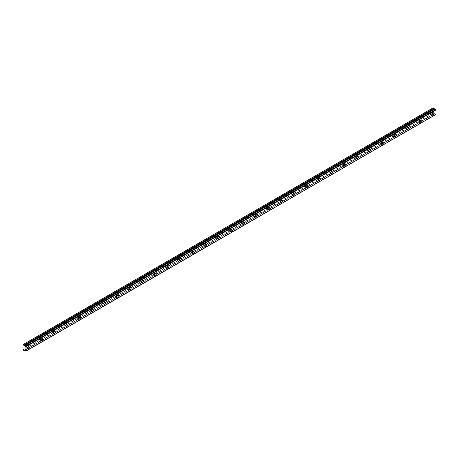 <?xml version="1.0" encoding="UTF-8"?>
<svg xmlns="http://www.w3.org/2000/svg" width="459" height="459" viewBox="0 0 459 459"><rect width="100%" height="100%" fill="white"/><g stroke="black" fill="none" stroke-linecap="round" stroke-linejoin="round"><path stroke-width="0.34" stroke-dasharray="2.29 1.72" d="M431.477 112.524A0.78 0.453 -60 0 1 431.867 112.489A0.78 0.453 -60 0 1 431.988 113.115A0.78 0.453 -60 0 1 431.477 113.803A0.78 0.453 -60 0 1 431.087 113.838A0.78 0.453 -60 0 1 430.967 113.212A0.78 0.453 -60 0 1 431.477 112.524M429.899 111.617A0.78 0.453 -60 0 1 430.29 111.577A0.78 0.453 -60 0 1 430.41 112.203A0.78 0.453 -60 0 1 429.899 112.891A0.78 0.453 -60 0 1 429.509 112.931A0.78 0.453 -60 0 1 429.389 112.306A0.78 0.453 -60 0 1 429.899 111.617M27.683 345.656A0.78 0.453 -60 0 1 28.074 345.616A0.78 0.453 -60 0 1 28.194 346.241A0.78 0.453 -60 0 1 27.683 346.929A0.78 0.453 -60 0 1 27.293 346.97A0.78 0.453 -60 0 1 27.173 346.344A0.78 0.453 -60 0 1 27.683 345.656M26.106 344.743A0.78 0.453 -60 0 1 26.496 344.703A0.78 0.453 -60 0 1 26.616 345.329A0.78 0.453 -60 0 1 26.106 346.017A0.78 0.453 -60 0 1 25.715 346.057A0.78 0.453 -60 0 1 25.595 345.432A0.78 0.453 -60 0 1 26.106 344.743M40.3 338.369A0.78 0.453 -60 0 1 40.69 338.329A0.78 0.453 -60 0 1 40.811 338.954A0.78 0.453 -60 0 1 40.3 339.643A0.78 0.453 -60 0 1 39.91 339.683A0.78 0.453 -60 0 1 39.79 339.058A0.78 0.453 -60 0 1 40.3 338.369M38.722 337.457A0.78 0.453 -60 0 1 39.113 337.422A0.78 0.453 -60 0 1 39.233 338.048A0.78 0.453 -60 0 1 38.722 338.731A0.78 0.453 -60 0 1 38.332 338.771A0.78 0.453 -60 0 1 38.212 338.145A0.78 0.453 -60 0 1 38.722 337.457M52.917 331.082A0.78 0.453 -60 0 1 53.307 331.042A0.78 0.453 -60 0 1 53.428 331.673A0.78 0.453 -60 0 1 52.917 332.356A0.78 0.453 -60 0 1 52.527 332.396A0.78 0.453 -60 0 1 52.406 331.771A0.78 0.453 -60 0 1 52.917 331.082M51.339 330.176A0.78 0.453 -60 0 1 51.729 330.136A0.78 0.453 -60 0 1 51.85 330.761A0.78 0.453 -60 0 1 51.339 331.45A0.78 0.453 -60 0 1 50.949 331.484A0.78 0.453 -60 0 1 50.834 330.859A0.78 0.453 -60 0 1 51.339 330.176M65.539 323.796A0.78 0.453 -60 0 1 65.93 323.761A0.78 0.453 -60 0 1 66.05 324.387A0.78 0.453 -60 0 1 65.539 325.075A0.78 0.453 -60 0 1 65.149 325.11A0.78 0.453 -60 0 1 65.029 324.484A0.78 0.453 -60 0 1 65.539 323.796M63.962 322.889A0.78 0.453 -60 0 1 64.352 322.849A0.78 0.453 -60 0 1 64.472 323.475A0.78 0.453 -60 0 1 63.962 324.163A0.78 0.453 -60 0 1 63.571 324.203A0.78 0.453 -60 0 1 63.451 323.578A0.78 0.453 -60 0 1 63.962 322.889M78.156 316.515A0.78 0.453 -60 0 1 78.546 316.475A0.78 0.453 -60 0 1 78.667 317.1A0.78 0.453 -60 0 1 78.156 317.789A0.78 0.453 -60 0 1 77.766 317.829A0.78 0.453 -60 0 1 77.646 317.203A0.78 0.453 -60 0 1 78.156 316.515M76.578 315.603A0.78 0.453 -60 0 1 76.969 315.562A0.78 0.453 -60 0 1 77.089 316.188A0.78 0.453 -60 0 1 76.578 316.876A0.78 0.453 -60 0 1 76.188 316.917A0.78 0.453 -60 0 1 76.068 316.291A0.78 0.453 -60 0 1 76.578 315.603M90.773 309.228A0.78 0.453 -60 0 1 91.163 309.188A0.78 0.453 -60 0 1 91.284 309.814A0.78 0.453 -60 0 1 90.773 310.502A0.78 0.453 -60 0 1 90.383 310.542A0.78 0.453 -60 0 1 90.262 309.917A0.78 0.453 -60 0 1 90.773 309.228M89.195 308.316A0.78 0.453 -60 0 1 89.585 308.276A0.78 0.453 -60 0 1 89.706 308.907A0.78 0.453 -60 0 1 89.195 309.59A0.78 0.453 -60 0 1 88.805 309.63A0.78 0.453 -60 0 1 88.685 309.005A0.78 0.453 -60 0 1 89.195 308.316M103.395 301.942A0.78 0.453 -60 0 1 103.786 301.902A0.78 0.453 -60 0 1 103.906 302.527A0.78 0.453 -60 0 1 103.395 303.215A0.78 0.453 -60 0 1 103.005 303.256A0.78 0.453 -60 0 1 102.885 302.63A0.78 0.453 -60 0 1 103.395 301.942M101.818 301.029A0.78 0.453 -60 0 1 102.208 300.995A0.78 0.453 -60 0 1 102.328 301.62A0.78 0.453 -60 0 1 101.818 302.309A0.78 0.453 -60 0 1 101.428 302.343A0.78 0.453 -60 0 1 101.307 301.718A0.78 0.453 -60 0 1 101.818 301.029M116.012 294.655A0.78 0.453 -60 0 1 116.402 294.621A0.78 0.453 -60 0 1 116.523 295.246A0.78 0.453 -60 0 1 116.012 295.935A0.78 0.453 -60 0 1 115.622 295.969A0.78 0.453 -60 0 1 115.502 295.344A0.78 0.453 -60 0 1 116.012 294.655M114.434 293.749A0.78 0.453 -60 0 1 114.825 293.708A0.78 0.453 -60 0 1 114.945 294.334A0.78 0.453 -60 0 1 114.434 295.022A0.78 0.453 -60 0 1 114.044 295.062A0.78 0.453 -60 0 1 113.924 294.437A0.78 0.453 -60 0 1 114.434 293.749M128.629 287.374A0.78 0.453 -60 0 1 129.019 287.334A0.78 0.453 -60 0 1 129.14 287.959A0.78 0.453 -60 0 1 128.629 288.648A0.78 0.453 -60 0 1 128.239 288.688A0.78 0.453 -60 0 1 128.118 288.063A0.78 0.453 -60 0 1 128.629 287.374M127.051 286.462A0.78 0.453 -60 0 1 127.441 286.422A0.78 0.453 -60 0 1 127.562 287.047A0.78 0.453 -60 0 1 127.051 287.736A0.78 0.453 -60 0 1 126.661 287.776A0.78 0.453 -60 0 1 126.541 287.15A0.78 0.453 -60 0 1 127.051 286.462M141.252 280.088A0.78 0.453 -60 0 1 141.642 280.047A0.78 0.453 -60 0 1 141.756 280.673A0.78 0.453 -60 0 1 141.252 281.361A0.78 0.453 -60 0 1 140.861 281.401A0.78 0.453 -60 0 1 140.741 280.776A0.78 0.453 -60 0 1 141.252 280.088M139.674 279.175A0.78 0.453 -60 0 1 140.064 279.135A0.78 0.453 -60 0 1 140.184 279.76A0.78 0.453 -60 0 1 139.674 280.449A0.78 0.453 -60 0 1 139.284 280.489A0.78 0.453 -60 0 1 139.163 279.864A0.78 0.453 -60 0 1 139.674 279.175M153.868 272.801A0.78 0.453 -60 0 1 154.258 272.761A0.78 0.453 -60 0 1 154.379 273.386A0.78 0.453 -60 0 1 153.868 274.075A0.78 0.453 -60 0 1 153.478 274.115A0.78 0.453 -60 0 1 153.358 273.489A0.78 0.453 -60 0 1 153.868 272.801M152.29 271.889A0.78 0.453 -60 0 1 152.681 271.854A0.78 0.453 -60 0 1 152.801 272.48A0.78 0.453 -60 0 1 152.29 273.168A0.78 0.453 -60 0 1 151.9 273.203A0.78 0.453 -60 0 1 151.78 272.577A0.78 0.453 -60 0 1 152.29 271.889M166.485 265.514A0.78 0.453 -60 0 1 166.875 265.48A0.78 0.453 -60 0 1 166.996 266.105A0.78 0.453 -60 0 1 166.485 266.794A0.78 0.453 -60 0 1 166.095 266.828A0.78 0.453 -60 0 1 165.974 266.203A0.78 0.453 -60 0 1 166.485 265.514M164.907 264.608A0.78 0.453 -60 0 1 165.297 264.568A0.78 0.453 -60 0 1 165.418 265.193A0.78 0.453 -60 0 1 164.907 265.881A0.78 0.453 -60 0 1 164.517 265.922A0.78 0.453 -60 0 1 164.397 265.296A0.78 0.453 -60 0 1 164.907 264.608M179.102 258.233A0.78 0.453 -60 0 1 179.498 258.193A0.78 0.453 -60 0 1 179.612 258.819A0.78 0.453 -60 0 1 179.102 259.507A0.78 0.453 -60 0 1 178.712 259.547A0.78 0.453 -60 0 1 178.597 258.922A0.78 0.453 -60 0 1 179.102 258.233M177.53 257.321A0.78 0.453 -60 0 1 177.92 257.281A0.78 0.453 -60 0 1 178.035 257.906A0.78 0.453 -60 0 1 177.53 258.595A0.78 0.453 -60 0 1 177.14 258.635A0.78 0.453 -60 0 1 177.019 258.01A0.78 0.453 -60 0 1 177.53 257.321M191.724 250.947A0.78 0.453 -60 0 1 192.114 250.907A0.78 0.453 -60 0 1 192.235 251.532A0.78 0.453 -60 0 1 191.724 252.221A0.78 0.453 -60 0 1 191.334 252.261A0.78 0.453 -60 0 1 191.214 251.635A0.78 0.453 -60 0 1 191.724 250.947M190.146 250.035A0.78 0.453 -60 0 1 190.537 249.994A0.78 0.453 -60 0 1 190.657 250.62A0.78 0.453 -60 0 1 190.146 251.308A0.78 0.453 -60 0 1 189.756 251.348A0.78 0.453 -60 0 1 189.636 250.723A0.78 0.453 -60 0 1 190.146 250.035M204.341 243.66A0.78 0.453 -60 0 1 204.731 243.62A0.78 0.453 -60 0 1 204.852 244.245A0.78 0.453 -60 0 1 204.341 244.934A0.78 0.453 -60 0 1 203.951 244.974A0.78 0.453 -60 0 1 203.83 244.349A0.78 0.453 -60 0 1 204.341 243.66M202.763 242.748A0.78 0.453 -60 0 1 203.153 242.713A0.78 0.453 -60 0 1 203.274 243.339A0.78 0.453 -60 0 1 202.763 244.027A0.78 0.453 -60 0 1 202.373 244.062A0.78 0.453 -60 0 1 202.253 243.436A0.78 0.453 -60 0 1 202.763 242.748M216.958 236.374A0.78 0.453 -60 0 1 217.348 236.339A0.78 0.453 -60 0 1 217.468 236.964A0.78 0.453 -60 0 1 216.958 237.653A0.78 0.453 -60 0 1 216.568 237.687A0.78 0.453 -60 0 1 216.453 237.062A0.78 0.453 -60 0 1 216.958 236.374M215.386 235.467A0.78 0.453 -60 0 1 215.776 235.427A0.78 0.453 -60 0 1 215.891 236.052A0.78 0.453 -60 0 1 215.386 236.741A0.78 0.453 -60 0 1 214.99 236.781A0.78 0.453 -60 0 1 214.875 236.156A0.78 0.453 -60 0 1 215.386 235.467M229.58 229.093A0.78 0.453 -60 0 1 229.97 229.052A0.78 0.453 -60 0 1 230.091 229.678A0.78 0.453 -60 0 1 229.58 230.366A0.78 0.453 -60 0 1 229.19 230.407A0.78 0.453 -60 0 1 229.07 229.775A0.78 0.453 -60 0 1 229.58 229.093M228.003 228.18A0.78 0.453 -60 0 1 228.393 228.14A0.78 0.453 -60 0 1 228.513 228.766A0.78 0.453 -60 0 1 228.003 229.454A0.78 0.453 -60 0 1 227.612 229.494A0.78 0.453 -60 0 1 227.492 228.869A0.78 0.453 -60 0 1 228.003 228.18M242.197 221.806A0.78 0.453 -60 0 1 242.587 221.766A0.78 0.453 -60 0 1 242.708 222.391A0.78 0.453 -60 0 1 242.197 223.08A0.78 0.453 -60 0 1 241.807 223.12A0.78 0.453 -60 0 1 241.686 222.495A0.78 0.453 -60 0 1 242.197 221.806M240.619 220.894A0.78 0.453 -60 0 1 241.009 220.854A0.78 0.453 -60 0 1 241.13 221.479A0.78 0.453 -60 0 1 240.619 222.167A0.78 0.453 -60 0 1 240.229 222.208A0.78 0.453 -60 0 1 240.109 221.582A0.78 0.453 -60 0 1 240.619 220.894M254.814 214.519A0.78 0.453 -60 0 1 255.204 214.479A0.78 0.453 -60 0 1 255.324 215.105A0.78 0.453 -60 0 1 254.814 215.793A0.78 0.453 -60 0 1 254.424 215.833A0.78 0.453 -60 0 1 254.303 215.208A0.78 0.453 -60 0 1 254.814 214.519M253.236 213.607A0.78 0.453 -60 0 1 253.626 213.573A0.78 0.453 -60 0 1 253.747 214.198A0.78 0.453 -60 0 1 253.236 214.887A0.78 0.453 -60 0 1 252.846 214.921A0.78 0.453 -60 0 1 252.731 214.296A0.78 0.453 -60 0 1 253.236 213.607M267.436 207.233A0.78 0.453 -60 0 1 267.827 207.198A0.78 0.453 -60 0 1 267.947 207.824A0.78 0.453 -60 0 1 267.436 208.512A0.78 0.453 -60 0 1 267.046 208.547A0.78 0.453 -60 0 1 266.926 207.921A0.78 0.453 -60 0 1 267.436 207.233M265.859 206.326A0.78 0.453 -60 0 1 266.249 206.286A0.78 0.453 -60 0 1 266.369 206.911A0.78 0.453 -60 0 1 265.859 207.6A0.78 0.453 -60 0 1 265.468 207.64A0.78 0.453 -60 0 1 265.348 207.009A0.78 0.453 -60 0 1 265.859 206.326M280.053 199.952A0.78 0.453 -60 0 1 280.443 199.912A0.78 0.453 -60 0 1 280.564 200.537A0.78 0.453 -60 0 1 280.053 201.226A0.78 0.453 -60 0 1 279.663 201.26A0.78 0.453 -60 0 1 279.542 200.635A0.78 0.453 -60 0 1 280.053 199.952M278.475 199.04A0.78 0.453 -60 0 1 278.865 198.999A0.78 0.453 -60 0 1 278.986 199.625A0.78 0.453 -60 0 1 278.475 200.313A0.78 0.453 -60 0 1 278.085 200.353A0.78 0.453 -60 0 1 277.965 199.728A0.78 0.453 -60 0 1 278.475 199.04M292.67 192.665A0.78 0.453 -60 0 1 293.06 192.625A0.78 0.453 -60 0 1 293.181 193.25A0.78 0.453 -60 0 1 292.67 193.939A0.78 0.453 -60 0 1 292.28 193.979A0.78 0.453 -60 0 1 292.159 193.354A0.78 0.453 -60 0 1 292.67 192.665M291.092 191.753A0.78 0.453 -60 0 1 291.482 191.713A0.78 0.453 -60 0 1 291.603 192.338A0.78 0.453 -60 0 1 291.092 193.027A0.78 0.453 -60 0 1 290.702 193.067A0.78 0.453 -60 0 1 290.581 192.441A0.78 0.453 -60 0 1 291.092 191.753M305.292 185.379A0.78 0.453 -60 0 1 305.683 185.338A0.78 0.453 -60 0 1 305.803 185.964A0.78 0.453 -60 0 1 305.292 186.652A0.78 0.453 -60 0 1 304.902 186.693A0.78 0.453 -60 0 1 304.782 186.067A0.78 0.453 -60 0 1 305.292 185.379M303.715 184.466A0.78 0.453 -60 0 1 304.105 184.432A0.78 0.453 -60 0 1 304.225 185.057A0.78 0.453 -60 0 1 303.715 185.74A0.78 0.453 -60 0 1 303.324 185.78A0.78 0.453 -60 0 1 303.204 185.155A0.78 0.453 -60 0 1 303.715 184.466M317.909 178.092A0.78 0.453 -60 0 1 318.299 178.058A0.78 0.453 -60 0 1 318.42 178.683A0.78 0.453 -60 0 1 317.909 179.366A0.78 0.453 -60 0 1 317.519 179.406A0.78 0.453 -60 0 1 317.399 178.781A0.78 0.453 -60 0 1 317.909 178.092M316.331 177.185A0.78 0.453 -60 0 1 316.721 177.145A0.78 0.453 -60 0 1 316.842 177.771A0.78 0.453 -60 0 1 316.331 178.459A0.78 0.453 -60 0 1 315.941 178.494A0.78 0.453 -60 0 1 315.821 177.868A0.78 0.453 -60 0 1 316.331 177.185M330.526 170.805A0.78 0.453 -60 0 1 330.916 170.771A0.78 0.453 -60 0 1 331.037 171.396A0.78 0.453 -60 0 1 330.526 172.085A0.78 0.453 -60 0 1 330.136 172.119A0.78 0.453 -60 0 1 330.015 171.494A0.78 0.453 -60 0 1 330.526 170.805M328.948 169.899A0.78 0.453 -60 0 1 329.338 169.859A0.78 0.453 -60 0 1 329.459 170.484A0.78 0.453 -60 0 1 328.948 171.173A0.78 0.453 -60 0 1 328.558 171.213A0.78 0.453 -60 0 1 328.437 170.587A0.78 0.453 -60 0 1 328.948 169.899M343.148 163.524A0.78 0.453 -60 0 1 343.539 163.484A0.78 0.453 -60 0 1 343.653 164.11A0.78 0.453 -60 0 1 343.148 164.798A0.78 0.453 -60 0 1 342.758 164.838A0.78 0.453 -60 0 1 342.638 164.213A0.78 0.453 -60 0 1 343.148 163.524M341.571 162.612A0.78 0.453 -60 0 1 341.961 162.572A0.78 0.453 -60 0 1 342.081 163.197A0.78 0.453 -60 0 1 341.571 163.886A0.78 0.453 -60 0 1 341.18 163.926A0.78 0.453 -60 0 1 341.06 163.301A0.78 0.453 -60 0 1 341.571 162.612M355.765 156.238A0.78 0.453 -60 0 1 356.155 156.198A0.78 0.453 -60 0 1 356.276 156.823A0.78 0.453 -60 0 1 355.765 157.512A0.78 0.453 -60 0 1 355.375 157.552A0.78 0.453 -60 0 1 355.255 156.926A0.78 0.453 -60 0 1 355.765 156.238M354.187 155.326A0.78 0.453 -60 0 1 354.577 155.285A0.78 0.453 -60 0 1 354.698 155.917A0.78 0.453 -60 0 1 354.187 156.599A0.78 0.453 -60 0 1 353.797 156.639A0.78 0.453 -60 0 1 353.677 156.014A0.78 0.453 -60 0 1 354.187 155.326M368.382 148.951A0.78 0.453 -60 0 1 368.772 148.911A0.78 0.453 -60 0 1 368.893 149.536A0.78 0.453 -60 0 1 368.382 150.225A0.78 0.453 -60 0 1 367.992 150.265A0.78 0.453 -60 0 1 367.871 149.64A0.78 0.453 -60 0 1 368.382 148.951M366.804 148.039A0.78 0.453 -60 0 1 367.194 148.005A0.78 0.453 -60 0 1 367.315 148.63A0.78 0.453 -60 0 1 366.804 149.318A0.78 0.453 -60 0 1 366.414 149.353A0.78 0.453 -60 0 1 366.293 148.727A0.78 0.453 -60 0 1 366.804 148.039M380.999 141.665A0.78 0.453 -60 0 1 381.395 141.63A0.78 0.453 -60 0 1 381.509 142.256A0.78 0.453 -60 0 1 380.999 142.944A0.78 0.453 -60 0 1 380.609 142.978A0.78 0.453 -60 0 1 380.494 142.353A0.78 0.453 -60 0 1 380.999 141.665M379.427 140.758A0.78 0.453 -60 0 1 379.817 140.718A0.78 0.453 -60 0 1 379.932 141.343A0.78 0.453 -60 0 1 379.427 142.032A0.78 0.453 -60 0 1 379.036 142.072A0.78 0.453 -60 0 1 378.916 141.447A0.78 0.453 -60 0 1 379.427 140.758M393.621 134.384A0.78 0.453 -60 0 1 394.011 134.344A0.78 0.453 -60 0 1 394.132 134.969A0.78 0.453 -60 0 1 393.621 135.657A0.78 0.453 -60 0 1 393.231 135.698A0.78 0.453 -60 0 1 393.111 135.072A0.78 0.453 -60 0 1 393.621 134.384M392.043 133.471A0.78 0.453 -60 0 1 392.434 133.431A0.78 0.453 -60 0 1 392.554 134.057A0.78 0.453 -60 0 1 392.043 134.745A0.78 0.453 -60 0 1 391.653 134.785A0.78 0.453 -60 0 1 391.533 134.16A0.78 0.453 -60 0 1 392.043 133.471M406.238 127.097A0.78 0.453 -60 0 1 406.628 127.057A0.78 0.453 -60 0 1 406.749 127.682A0.78 0.453 -60 0 1 406.238 128.371A0.78 0.453 -60 0 1 405.848 128.411A0.78 0.453 -60 0 1 405.727 127.786A0.78 0.453 -60 0 1 406.238 127.097M404.66 126.185A0.78 0.453 -60 0 1 405.05 126.145A0.78 0.453 -60 0 1 405.171 126.77A0.78 0.453 -60 0 1 404.66 127.459A0.78 0.453 -60 0 1 404.27 127.499A0.78 0.453 -60 0 1 404.149 126.873A0.78 0.453 -60 0 1 404.66 126.185M418.855 119.81A0.78 0.453 -60 0 1 419.245 119.77A0.78 0.453 -60 0 1 419.365 120.396A0.78 0.453 -60 0 1 418.855 121.084A0.78 0.453 -60 0 1 418.465 121.124A0.78 0.453 -60 0 1 418.35 120.499A0.78 0.453 -60 0 1 418.855 119.81M417.283 118.898A0.78 0.453 -60 0 1 417.673 118.864A0.78 0.453 -60 0 1 417.788 119.489A0.78 0.453 -60 0 1 417.283 120.178A0.78 0.453 -60 0 1 416.887 120.212A0.78 0.453 -60 0 1 416.772 119.587A0.78 0.453 -60 0 1 417.283 118.898M431.477 114.257A1.337 0.775 120 0 0 432.349 113.075A1.337 0.775 120 0 0 432.143 112.002A1.337 0.775 120 0 0 431.477 112.071A1.337 0.775 120 0 0 430.599 113.253A1.337 0.775 120 0 0 430.806 114.325A1.337 0.775 120 0 0 431.477 114.257M27.683 347.383A1.337 0.775 120 0 0 28.556 346.206A1.337 0.775 120 0 0 28.349 345.134A1.337 0.775 120 0 0 27.683 345.197A1.337 0.775 120 0 0 26.806 346.379A1.337 0.775 120 0 0 27.012 347.452A1.337 0.775 120 0 0 27.683 347.383M40.3 340.102A1.337 0.775 120 0 0 41.172 338.92A1.337 0.775 120 0 0 40.971 337.847A1.337 0.775 120 0 0 40.3 337.916A1.337 0.775 120 0 0 39.428 339.092A1.337 0.775 120 0 0 39.629 340.165A1.337 0.775 120 0 0 40.3 340.102M52.917 332.815A1.337 0.775 120 0 0 53.795 331.633A1.337 0.775 120 0 0 53.588 330.56A1.337 0.775 120 0 0 52.917 330.629A1.337 0.775 120 0 0 52.045 331.805A1.337 0.775 120 0 0 52.251 332.878A1.337 0.775 120 0 0 52.917 332.815M65.539 325.529A1.337 0.775 120 0 0 66.412 324.347A1.337 0.775 120 0 0 66.205 323.279A1.337 0.775 120 0 0 65.539 323.343A1.337 0.775 120 0 0 64.662 324.524A1.337 0.775 120 0 0 64.868 325.597A1.337 0.775 120 0 0 65.539 325.529M78.156 318.242A1.337 0.775 120 0 0 79.028 317.066A1.337 0.775 120 0 0 78.828 315.993A1.337 0.775 120 0 0 78.156 316.056A1.337 0.775 120 0 0 77.284 317.238A1.337 0.775 120 0 0 77.485 318.311A1.337 0.775 120 0 0 78.156 318.242M90.773 310.961A1.337 0.775 120 0 0 91.651 309.779A1.337 0.775 120 0 0 91.444 308.706A1.337 0.775 120 0 0 90.773 308.775A1.337 0.775 120 0 0 89.901 309.951A1.337 0.775 120 0 0 90.107 311.024A1.337 0.775 120 0 0 90.773 310.961M103.395 303.674A1.337 0.775 120 0 0 104.268 302.492A1.337 0.775 120 0 0 104.061 301.42A1.337 0.775 120 0 0 103.395 301.488A1.337 0.775 120 0 0 102.518 302.665A1.337 0.775 120 0 0 102.724 303.738A1.337 0.775 120 0 0 103.395 303.674M116.012 296.388A1.337 0.775 120 0 0 116.884 295.206A1.337 0.775 120 0 0 116.684 294.139A1.337 0.775 120 0 0 116.012 294.202A1.337 0.775 120 0 0 115.14 295.384A1.337 0.775 120 0 0 115.341 296.457A1.337 0.775 120 0 0 116.012 296.388M128.629 289.101A1.337 0.775 120 0 0 129.507 287.925A1.337 0.775 120 0 0 129.3 286.852A1.337 0.775 120 0 0 128.629 286.915A1.337 0.775 120 0 0 127.757 288.097A1.337 0.775 120 0 0 127.963 289.17A1.337 0.775 120 0 0 128.629 289.101M141.252 281.815A1.337 0.775 120 0 0 142.124 280.638A1.337 0.775 120 0 0 141.917 279.565A1.337 0.775 120 0 0 141.252 279.634A1.337 0.775 120 0 0 140.374 280.81A1.337 0.775 120 0 0 140.58 281.883A1.337 0.775 120 0 0 141.252 281.815M153.868 274.534A1.337 0.775 120 0 0 154.74 273.352A1.337 0.775 120 0 0 154.54 272.279A1.337 0.775 120 0 0 153.868 272.348A1.337 0.775 120 0 0 152.99 273.524A1.337 0.775 120 0 0 153.197 274.597A1.337 0.775 120 0 0 153.868 274.534M166.485 267.247A1.337 0.775 120 0 0 167.363 266.065A1.337 0.775 120 0 0 167.156 264.992A1.337 0.775 120 0 0 166.485 265.061A1.337 0.775 120 0 0 165.613 266.243A1.337 0.775 120 0 0 165.819 267.316A1.337 0.775 120 0 0 166.485 267.247M179.102 259.96A1.337 0.775 120 0 0 179.98 258.784A1.337 0.775 120 0 0 179.773 257.711A1.337 0.775 120 0 0 179.102 257.774A1.337 0.775 120 0 0 178.23 258.956A1.337 0.775 120 0 0 178.436 260.029A1.337 0.775 120 0 0 179.102 259.96M191.724 252.674A1.337 0.775 120 0 0 192.596 251.498A1.337 0.775 120 0 0 192.39 250.425A1.337 0.775 120 0 0 191.724 250.488A1.337 0.775 120 0 0 190.846 251.67A1.337 0.775 120 0 0 191.053 252.743A1.337 0.775 120 0 0 191.724 252.674M204.341 245.393A1.337 0.775 120 0 0 205.219 244.211A1.337 0.775 120 0 0 205.012 243.138A1.337 0.775 120 0 0 204.341 243.207A1.337 0.775 120 0 0 203.469 244.383A1.337 0.775 120 0 0 203.67 245.456A1.337 0.775 120 0 0 204.341 245.393M216.958 238.106A1.337 0.775 120 0 0 217.836 236.924A1.337 0.775 120 0 0 217.629 235.851A1.337 0.775 120 0 0 216.958 235.92A1.337 0.775 120 0 0 216.086 237.102A1.337 0.775 120 0 0 216.292 238.169A1.337 0.775 120 0 0 216.958 238.106M229.58 230.82A1.337 0.775 120 0 0 230.452 229.643A1.337 0.775 120 0 0 230.246 228.571A1.337 0.775 120 0 0 229.58 228.634A1.337 0.775 120 0 0 228.702 229.816A1.337 0.775 120 0 0 228.909 230.888A1.337 0.775 120 0 0 229.58 230.82M242.197 223.533A1.337 0.775 120 0 0 243.069 222.357A1.337 0.775 120 0 0 242.868 221.284A1.337 0.775 120 0 0 242.197 221.347A1.337 0.775 120 0 0 241.325 222.529A1.337 0.775 120 0 0 241.526 223.602A1.337 0.775 120 0 0 242.197 223.533M254.814 216.252A1.337 0.775 120 0 0 255.692 215.07A1.337 0.775 120 0 0 255.485 213.997A1.337 0.775 120 0 0 254.814 214.066A1.337 0.775 120 0 0 253.942 215.242A1.337 0.775 120 0 0 254.148 216.315A1.337 0.775 120 0 0 254.814 216.252M267.436 208.965A1.337 0.775 120 0 0 268.308 207.784A1.337 0.775 120 0 0 268.102 206.711A1.337 0.775 120 0 0 267.436 206.779A1.337 0.775 120 0 0 266.559 207.956A1.337 0.775 120 0 0 266.765 209.029A1.337 0.775 120 0 0 267.436 208.965M280.053 201.679A1.337 0.775 120 0 0 280.925 200.503A1.337 0.775 120 0 0 280.724 199.43A1.337 0.775 120 0 0 280.053 199.493A1.337 0.775 120 0 0 279.181 200.675A1.337 0.775 120 0 0 279.382 201.748A1.337 0.775 120 0 0 280.053 201.679M292.67 194.392A1.337 0.775 120 0 0 293.548 193.216A1.337 0.775 120 0 0 293.341 192.143A1.337 0.775 120 0 0 292.67 192.206A1.337 0.775 120 0 0 291.798 193.388A1.337 0.775 120 0 0 292.004 194.461A1.337 0.775 120 0 0 292.67 194.392M305.292 187.111A1.337 0.775 120 0 0 306.164 185.929A1.337 0.775 120 0 0 305.958 184.857A1.337 0.775 120 0 0 305.292 184.925A1.337 0.775 120 0 0 304.415 186.102A1.337 0.775 120 0 0 304.621 187.174A1.337 0.775 120 0 0 305.292 187.111M317.909 179.825A1.337 0.775 120 0 0 318.781 178.643A1.337 0.775 120 0 0 318.58 177.57A1.337 0.775 120 0 0 317.909 177.639A1.337 0.775 120 0 0 317.037 178.815A1.337 0.775 120 0 0 317.238 179.888A1.337 0.775 120 0 0 317.909 179.825M330.526 172.538A1.337 0.775 120 0 0 331.404 171.356A1.337 0.775 120 0 0 331.197 170.289A1.337 0.775 120 0 0 330.526 170.352A1.337 0.775 120 0 0 329.654 171.534A1.337 0.775 120 0 0 329.86 172.607A1.337 0.775 120 0 0 330.526 172.538M343.148 165.251A1.337 0.775 120 0 0 344.021 164.075A1.337 0.775 120 0 0 343.814 163.002A1.337 0.775 120 0 0 343.148 163.065A1.337 0.775 120 0 0 342.271 164.247A1.337 0.775 120 0 0 342.477 165.32A1.337 0.775 120 0 0 343.148 165.251M355.765 157.971A1.337 0.775 120 0 0 356.637 156.789A1.337 0.775 120 0 0 356.436 155.716A1.337 0.775 120 0 0 355.765 155.785A1.337 0.775 120 0 0 354.887 156.961A1.337 0.775 120 0 0 355.094 158.034A1.337 0.775 120 0 0 355.765 157.971M368.382 150.684A1.337 0.775 120 0 0 369.26 149.502A1.337 0.775 120 0 0 369.053 148.429A1.337 0.775 120 0 0 368.382 148.498A1.337 0.775 120 0 0 367.51 149.674A1.337 0.775 120 0 0 367.716 150.747A1.337 0.775 120 0 0 368.382 150.684M380.999 143.397A1.337 0.775 120 0 0 381.877 142.215A1.337 0.775 120 0 0 381.67 141.148A1.337 0.775 120 0 0 380.999 141.211A1.337 0.775 120 0 0 380.127 142.393A1.337 0.775 120 0 0 380.333 143.466A1.337 0.775 120 0 0 380.999 143.397M393.621 136.111A1.337 0.775 120 0 0 394.493 134.935A1.337 0.775 120 0 0 394.287 133.862A1.337 0.775 120 0 0 393.621 133.925A1.337 0.775 120 0 0 392.743 135.107A1.337 0.775 120 0 0 392.95 136.18A1.337 0.775 120 0 0 393.621 136.111M406.238 128.824A1.337 0.775 120 0 0 407.116 127.648A1.337 0.775 120 0 0 406.909 126.575A1.337 0.775 120 0 0 406.238 126.644A1.337 0.775 120 0 0 405.366 127.82A1.337 0.775 120 0 0 405.567 128.893A1.337 0.775 120 0 0 406.238 128.824M418.855 121.543A1.337 0.775 120 0 0 419.733 120.361A1.337 0.775 120 0 0 419.526 119.288A1.337 0.775 120 0 0 418.855 119.357A1.337 0.775 120 0 0 417.983 120.533A1.337 0.775 120 0 0 418.189 121.606A1.337 0.775 120 0 0 418.855 121.543M22.95 349.752L433.055 112.983L433.055 107.882L22.95 344.652M436.05 114.383L25.578 351.049M24.614 350.492L434.748 113.729A0.711 0.413 60 0 1 434.839 113.637A0.711 0.413 60 0 1 435.637 114.228L435.683 114.28M434.748 113.729L24.849 350.378L434.748 113.729M434.713 113.723L433.055 112.983M23.105 350.028L433.21 113.253M23.925 350.498L434.03 113.729M435.958 114.44L25.853 351.21M24.275 350.297L434.38 113.528M25.538 350.997L435.637 114.228M430.29 111.577L431.867 112.489M26.496 344.703L28.074 345.616M39.113 337.422L40.69 338.329M51.729 330.136L53.307 331.042M64.352 322.849L65.93 323.761M76.969 315.562L78.546 316.475M89.585 308.276L91.163 309.188M102.208 300.995L103.786 301.902M114.825 293.708L116.402 294.621M127.441 286.422L129.019 287.334M140.064 279.135L141.642 280.047M152.681 271.854L154.258 272.761M165.297 264.568L166.875 265.48M177.92 257.281L179.498 258.193M190.537 249.994L192.114 250.907M203.153 242.713L204.731 243.62M215.776 235.427L217.348 236.339M228.393 228.14L229.97 229.052M241.009 220.854L242.587 221.766M253.626 213.573L255.204 214.479M266.249 206.286L267.827 207.198M278.865 198.999L280.443 199.912M291.482 191.713L293.06 192.625M304.105 184.432L305.683 185.338M316.721 177.145L318.299 178.058M329.338 169.859L330.916 170.771M341.961 162.572L343.539 163.484M354.577 155.285L356.155 156.198M367.194 148.005L368.772 148.911M379.817 140.718L381.395 141.63M392.434 133.431L394.011 134.344M405.05 126.145L406.628 127.057M417.673 118.864L419.245 119.77M435.557 109.701L25.452 346.47M432.143 112.002L433.566 112.822M28.349 345.134L29.772 345.954M40.971 337.847L42.389 338.667M53.588 330.56L55.005 331.381M66.205 323.279L67.628 324.094M78.828 315.993L80.245 316.813M91.444 308.706L92.861 309.527M104.061 301.42L105.484 302.24M116.684 294.139L118.101 294.953M129.3 286.852L130.717 287.673M141.917 279.565L143.34 280.386M154.54 272.279L155.957 273.099M167.156 264.992L168.573 265.813M179.773 257.711L181.196 258.532M192.39 250.425L193.813 251.245M205.012 243.138L206.43 243.958M217.629 235.851L219.046 236.672M230.246 228.571L231.669 229.391M242.868 221.284L244.286 222.104M255.485 213.997L256.902 214.818M268.102 206.711L269.525 207.531M280.724 199.43L282.142 200.244M293.341 192.143L294.758 192.964M305.958 184.857L307.381 185.677M318.58 177.57L319.998 178.39M331.197 170.289L332.614 171.104M343.814 163.002L345.237 163.823M356.436 155.716L357.854 156.536M369.053 148.429L370.47 149.25M381.67 141.148L383.093 141.963M394.287 133.862L395.71 134.682M406.909 126.575L408.326 127.395M419.526 119.288L420.943 120.109M429.509 112.931L431.087 113.838M25.715 346.057L27.293 346.97M38.332 338.771L39.91 339.683M50.949 331.484L52.527 332.396M63.571 324.203L65.149 325.11M76.188 316.917L77.766 317.829M88.805 309.63L90.383 310.542M101.428 302.343L103.005 303.256M114.044 295.062L115.622 295.969M126.661 287.776L128.239 288.688M139.284 280.489L140.861 281.401M151.9 273.203L153.478 274.115M164.517 265.922L166.095 266.828M177.14 258.635L178.712 259.547M189.756 251.348L191.334 252.261M202.373 244.062L203.951 244.974M214.99 236.781L216.568 237.687M227.612 229.494L229.19 230.407M240.229 222.208L241.807 223.12M252.846 214.921L254.424 215.833M265.468 207.64L267.046 208.547M278.085 200.353L279.663 201.26M290.702 193.067L292.28 193.979M303.324 185.78L304.902 186.693M315.941 178.494L317.519 179.406M328.558 171.213L330.136 172.119M341.18 163.926L342.758 164.838M353.797 156.639L355.375 157.552M366.414 149.353L367.992 150.265M379.036 142.072L380.609 142.978M391.653 134.785L393.231 135.698M404.27 127.499L405.848 128.411M416.887 120.212L418.465 121.124M434.839 113.637L24.74 350.406M430.806 114.325L432.229 115.14M27.012 347.452L28.435 348.272M39.629 340.165L41.052 340.985M52.251 332.878L53.669 333.699M64.868 325.597L66.285 326.412M77.485 318.311L78.908 319.131M90.107 311.024L91.525 311.845M102.724 303.738L104.141 304.558M115.341 296.457L116.764 297.271M127.963 289.17L129.381 289.99M140.58 281.883L141.997 282.704M153.197 274.597L154.62 275.417M165.819 267.316L167.237 268.131M178.436 260.029L179.853 260.85M191.053 252.743L192.476 253.563M203.67 245.456L205.093 246.276M216.292 238.169L217.709 238.99M228.909 230.888L230.332 231.709M241.526 223.602L242.949 224.422M254.148 216.315L255.565 217.136M266.765 209.029L268.182 209.849M279.382 201.748L280.805 202.568M292.004 194.461L293.421 195.282M304.621 187.174L306.038 187.995M317.238 179.888L318.661 180.708M329.86 172.607L331.278 173.422M342.477 165.32L343.894 166.141M355.094 158.034L356.517 158.854M367.716 150.747L369.134 151.568M380.333 143.466L381.75 144.281M392.95 136.18L394.373 137M405.567 128.893L406.99 129.713M418.189 121.606L419.606 122.427"/><path stroke-width="0.69" d="M24.654 350.487L24.654 350.487A0.711 0.413 60 0 1 24.74 350.406A0.711 0.413 60 0 1 25.538 350.997L25.945 351.152L25.945 346.711L25.578 346.39L435.683 109.615L25.538 346.39A0.711 0.413 60 0 1 25.452 346.47A0.711 0.413 60 0 1 25.096 346.436A0.711 0.413 60 0 1 24.654 345.885L434.759 109.11L24.654 345.885M435.436 109.735A0.711 0.413 60 0 1 435.201 109.667A0.711 0.413 60 0 1 434.759 109.11M432.894 115.077A1.337 0.775 120 0 0 433.772 113.895A1.337 0.775 120 0 0 433.566 112.822A1.337 0.775 120 0 0 432.894 112.891A1.337 0.775 120 0 0 432.022 114.067A1.337 0.775 120 0 0 432.229 115.14A1.337 0.775 120 0 0 432.894 115.077M29.101 348.203A1.337 0.775 120 0 0 29.978 347.027A1.337 0.775 120 0 0 29.772 345.954A1.337 0.775 120 0 0 29.101 346.017A1.337 0.775 120 0 0 28.229 347.199A1.337 0.775 120 0 0 28.435 348.272A1.337 0.775 120 0 0 29.101 348.203M41.717 340.917A1.337 0.775 120 0 0 42.595 339.74A1.337 0.775 120 0 0 42.389 338.667A1.337 0.775 120 0 0 41.717 338.731A1.337 0.775 120 0 0 40.845 339.912A1.337 0.775 120 0 0 41.052 340.985A1.337 0.775 120 0 0 41.717 340.917M54.34 333.636A1.337 0.775 120 0 0 55.212 332.454A1.337 0.775 120 0 0 55.005 331.381A1.337 0.775 120 0 0 54.34 331.45A1.337 0.775 120 0 0 53.462 332.626A1.337 0.775 120 0 0 53.669 333.699A1.337 0.775 120 0 0 54.34 333.636M66.957 326.349A1.337 0.775 120 0 0 67.829 325.167A1.337 0.775 120 0 0 67.628 324.094A1.337 0.775 120 0 0 66.957 324.163A1.337 0.775 120 0 0 66.085 325.345A1.337 0.775 120 0 0 66.285 326.412A1.337 0.775 120 0 0 66.957 326.349M79.573 319.062A1.337 0.775 120 0 0 80.451 317.886A1.337 0.775 120 0 0 80.245 316.813A1.337 0.775 120 0 0 79.573 316.876A1.337 0.775 120 0 0 78.701 318.058A1.337 0.775 120 0 0 78.908 319.131A1.337 0.775 120 0 0 79.573 319.062M92.196 311.776A1.337 0.775 120 0 0 93.068 310.6A1.337 0.775 120 0 0 92.861 309.527A1.337 0.775 120 0 0 92.196 309.59A1.337 0.775 120 0 0 91.318 310.772A1.337 0.775 120 0 0 91.525 311.845A1.337 0.775 120 0 0 92.196 311.776M104.813 304.495A1.337 0.775 120 0 0 105.685 303.313A1.337 0.775 120 0 0 105.484 302.24A1.337 0.775 120 0 0 104.813 302.309A1.337 0.775 120 0 0 103.941 303.485A1.337 0.775 120 0 0 104.141 304.558A1.337 0.775 120 0 0 104.813 304.495M117.429 297.208A1.337 0.775 120 0 0 118.307 296.026A1.337 0.775 120 0 0 118.101 294.953A1.337 0.775 120 0 0 117.429 295.022A1.337 0.775 120 0 0 116.557 296.198A1.337 0.775 120 0 0 116.764 297.271A1.337 0.775 120 0 0 117.429 297.208M130.052 289.922A1.337 0.775 120 0 0 130.924 288.745A1.337 0.775 120 0 0 130.717 287.673A1.337 0.775 120 0 0 130.052 287.736A1.337 0.775 120 0 0 129.174 288.918A1.337 0.775 120 0 0 129.381 289.99A1.337 0.775 120 0 0 130.052 289.922M142.669 282.635A1.337 0.775 120 0 0 143.541 281.459A1.337 0.775 120 0 0 143.34 280.386A1.337 0.775 120 0 0 142.669 280.449A1.337 0.775 120 0 0 141.797 281.631A1.337 0.775 120 0 0 141.997 282.704A1.337 0.775 120 0 0 142.669 282.635M155.285 275.354A1.337 0.775 120 0 0 156.163 274.172A1.337 0.775 120 0 0 155.957 273.099A1.337 0.775 120 0 0 155.285 273.168A1.337 0.775 120 0 0 154.413 274.344A1.337 0.775 120 0 0 154.62 275.417A1.337 0.775 120 0 0 155.285 275.354M167.908 268.067A1.337 0.775 120 0 0 168.78 266.886A1.337 0.775 120 0 0 168.573 265.813A1.337 0.775 120 0 0 167.908 265.881A1.337 0.775 120 0 0 167.03 267.058A1.337 0.775 120 0 0 167.237 268.131A1.337 0.775 120 0 0 167.908 268.067M180.525 260.781A1.337 0.775 120 0 0 181.397 259.599A1.337 0.775 120 0 0 181.196 258.532A1.337 0.775 120 0 0 180.525 258.595A1.337 0.775 120 0 0 179.653 259.777A1.337 0.775 120 0 0 179.853 260.85A1.337 0.775 120 0 0 180.525 260.781M193.141 253.494A1.337 0.775 120 0 0 194.019 252.318A1.337 0.775 120 0 0 193.813 251.245A1.337 0.775 120 0 0 193.141 251.308A1.337 0.775 120 0 0 192.269 252.49A1.337 0.775 120 0 0 192.476 253.563A1.337 0.775 120 0 0 193.141 253.494M205.764 246.213A1.337 0.775 120 0 0 206.636 245.031A1.337 0.775 120 0 0 206.43 243.958A1.337 0.775 120 0 0 205.764 244.027A1.337 0.775 120 0 0 204.886 245.204A1.337 0.775 120 0 0 205.093 246.276A1.337 0.775 120 0 0 205.764 246.213M218.381 238.927A1.337 0.775 120 0 0 219.253 237.745A1.337 0.775 120 0 0 219.046 236.672A1.337 0.775 120 0 0 218.381 236.741A1.337 0.775 120 0 0 217.503 237.917A1.337 0.775 120 0 0 217.709 238.99A1.337 0.775 120 0 0 218.381 238.927M230.997 231.64A1.337 0.775 120 0 0 231.875 230.458A1.337 0.775 120 0 0 231.669 229.391A1.337 0.775 120 0 0 230.997 229.454A1.337 0.775 120 0 0 230.125 230.636A1.337 0.775 120 0 0 230.332 231.709A1.337 0.775 120 0 0 230.997 231.64M243.614 224.353A1.337 0.775 120 0 0 244.492 223.177A1.337 0.775 120 0 0 244.286 222.104A1.337 0.775 120 0 0 243.614 222.167A1.337 0.775 120 0 0 242.742 223.349A1.337 0.775 120 0 0 242.949 224.422A1.337 0.775 120 0 0 243.614 224.353M256.237 217.067A1.337 0.775 120 0 0 257.109 215.891A1.337 0.775 120 0 0 256.902 214.818A1.337 0.775 120 0 0 256.237 214.887A1.337 0.775 120 0 0 255.359 216.063A1.337 0.775 120 0 0 255.565 217.136A1.337 0.775 120 0 0 256.237 217.067M268.854 209.786A1.337 0.775 120 0 0 269.726 208.604A1.337 0.775 120 0 0 269.525 207.531A1.337 0.775 120 0 0 268.854 207.6A1.337 0.775 120 0 0 267.981 208.776A1.337 0.775 120 0 0 268.182 209.849A1.337 0.775 120 0 0 268.854 209.786M281.47 202.499A1.337 0.775 120 0 0 282.348 201.317A1.337 0.775 120 0 0 282.142 200.244A1.337 0.775 120 0 0 281.47 200.313A1.337 0.775 120 0 0 280.598 201.495A1.337 0.775 120 0 0 280.805 202.568A1.337 0.775 120 0 0 281.47 202.499M294.093 195.213A1.337 0.775 120 0 0 294.965 194.037A1.337 0.775 120 0 0 294.758 192.964A1.337 0.775 120 0 0 294.093 193.027A1.337 0.775 120 0 0 293.215 194.209A1.337 0.775 120 0 0 293.421 195.282A1.337 0.775 120 0 0 294.093 195.213M306.71 187.926A1.337 0.775 120 0 0 307.582 186.75A1.337 0.775 120 0 0 307.381 185.677A1.337 0.775 120 0 0 306.71 185.74A1.337 0.775 120 0 0 305.837 186.922A1.337 0.775 120 0 0 306.038 187.995A1.337 0.775 120 0 0 306.71 187.926M319.326 180.645A1.337 0.775 120 0 0 320.204 179.463A1.337 0.775 120 0 0 319.998 178.39A1.337 0.775 120 0 0 319.326 178.459A1.337 0.775 120 0 0 318.454 179.635A1.337 0.775 120 0 0 318.661 180.708A1.337 0.775 120 0 0 319.326 180.645M331.949 173.359A1.337 0.775 120 0 0 332.821 172.177A1.337 0.775 120 0 0 332.614 171.104A1.337 0.775 120 0 0 331.949 171.173A1.337 0.775 120 0 0 331.071 172.354A1.337 0.775 120 0 0 331.278 173.422A1.337 0.775 120 0 0 331.949 173.359M344.566 166.072A1.337 0.775 120 0 0 345.438 164.896A1.337 0.775 120 0 0 345.237 163.823A1.337 0.775 120 0 0 344.566 163.886A1.337 0.775 120 0 0 343.693 165.068A1.337 0.775 120 0 0 343.894 166.141A1.337 0.775 120 0 0 344.566 166.072M357.182 158.785A1.337 0.775 120 0 0 358.06 157.609A1.337 0.775 120 0 0 357.854 156.536A1.337 0.775 120 0 0 357.182 156.599A1.337 0.775 120 0 0 356.31 157.781A1.337 0.775 120 0 0 356.517 158.854A1.337 0.775 120 0 0 357.182 158.785M369.805 151.504A1.337 0.775 120 0 0 370.677 150.322A1.337 0.775 120 0 0 370.47 149.25A1.337 0.775 120 0 0 369.805 149.318A1.337 0.775 120 0 0 368.927 150.495A1.337 0.775 120 0 0 369.134 151.568A1.337 0.775 120 0 0 369.805 151.504M382.422 144.218A1.337 0.775 120 0 0 383.294 143.036A1.337 0.775 120 0 0 383.093 141.963A1.337 0.775 120 0 0 382.422 142.032A1.337 0.775 120 0 0 381.549 143.208A1.337 0.775 120 0 0 381.75 144.281A1.337 0.775 120 0 0 382.422 144.218M395.038 136.931A1.337 0.775 120 0 0 395.916 135.755A1.337 0.775 120 0 0 395.71 134.682A1.337 0.775 120 0 0 395.038 134.745A1.337 0.775 120 0 0 394.166 135.927A1.337 0.775 120 0 0 394.373 137A1.337 0.775 120 0 0 395.038 136.931M407.661 129.645A1.337 0.775 120 0 0 408.533 128.468A1.337 0.775 120 0 0 408.326 127.395A1.337 0.775 120 0 0 407.661 127.459A1.337 0.775 120 0 0 406.783 128.64A1.337 0.775 120 0 0 406.99 129.713A1.337 0.775 120 0 0 407.661 129.645M420.278 122.364A1.337 0.775 120 0 0 421.15 121.182A1.337 0.775 120 0 0 420.943 120.109A1.337 0.775 120 0 0 420.278 120.178A1.337 0.775 120 0 0 419.4 121.354A1.337 0.775 120 0 0 419.606 122.427A1.337 0.775 120 0 0 420.278 122.364M24.614 345.834L22.95 344.652L22.95 349.752L23.925 350.498L24.648 350.498M23.105 344.56L433.21 107.79L434.713 109.058M435.648 109.615L25.555 346.384M435.683 109.615L436.05 109.942L436.05 114.383L25.945 351.152M25.945 346.711L436.05 109.942M434.03 108.267L23.925 345.036M25.853 346.545L435.958 109.776M434.38 108.863L24.275 345.638"/></g></svg>
